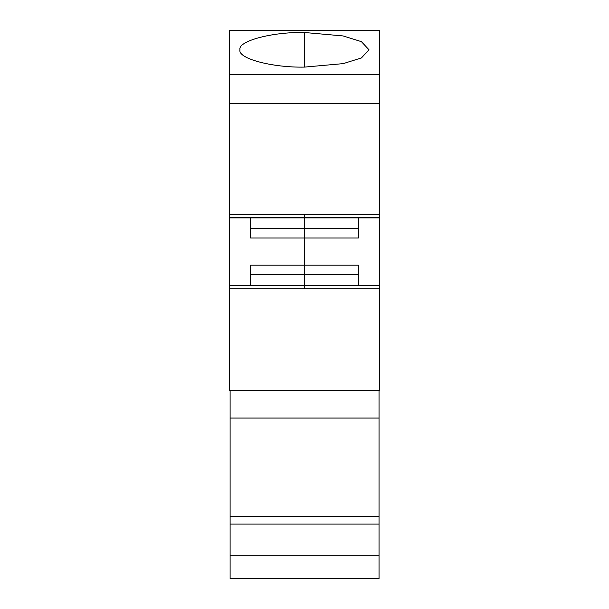 <?xml version="1.0" encoding="UTF-8"?>
<svg xmlns="http://www.w3.org/2000/svg" width="609" height="609" viewBox="0 0 609 609"><rect width="100%" height="100%" fill="white"/><g stroke="black" fill="none" stroke-linecap="round" stroke-linejoin="round"><path stroke-width="0.91" d="M379.042 418.04L230.111 418.04L230.111 390.369L379.042 390.369L379.042 516.501L230.111 516.501L230.111 578.55L355.481 578.55M298.037 30.45L229.418 30.45L229.418 214.452L304.576 214.452L304.576 217.489L379.582 217.489L379.582 217.893L229.418 217.893L379.582 217.893L379.582 288.727L229.418 288.727L229.418 217.489L304.576 217.489L304.576 228.596L250.626 228.596M250.626 274.583L304.576 274.583L304.576 237.997L250.626 237.997L250.626 217.893M358.374 274.583L304.576 274.583L304.576 285.286L229.418 285.286L379.582 285.286L229.418 285.69M294.368 578.55L379.042 578.55L379.042 516.501L230.111 516.501L230.111 418.04M367.493 578.55L304.576 578.55M230.111 578.55L378.889 578.55M250.626 285.286L250.626 265.181L358.374 265.181L358.374 285.286M287.661 30.45L323.554 30.45M229.418 288.727L229.418 390.369L230.111 390.369M379.582 217.489L379.582 30.45L304.424 30.45M304.424 32.49L343.187 35.954L361.419 41.656L369.008 49.793L361.442 57.924L343.263 63.618L304.576 67.097C272.17 67.774 237.457 58.487 239.992 49.793C237.464 41.13 272.033 31.835 304.424 32.49L304.431 67.097M229.418 214.452L229.418 217.489M358.374 217.893L358.374 237.997L304.576 237.997L304.576 228.596L358.374 228.596M379.042 390.369L379.582 390.369L379.582 288.727M379.042 524.098L230.111 524.098M379.582 285.69L304.576 285.69L304.576 288.727M379.042 555.751L230.111 555.751M304.576 214.452L379.582 214.452M379.582 74.694L229.418 74.694M379.582 103.705L229.418 103.705"/></g></svg>
